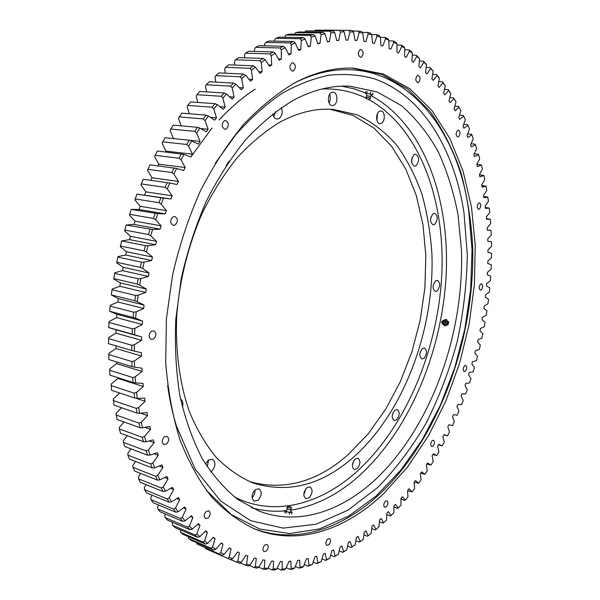 <?xml version="1.0" encoding="UTF-8"?>
<svg xmlns="http://www.w3.org/2000/svg" width="600" height="600" viewBox="0 0 600 600"><rect width="100%" height="100%" fill="white"/><g stroke="black" fill="none" stroke-linecap="round" stroke-linejoin="round"><path stroke-width="0.9" d="M388.41 511.612L386.85 513.12L386.52 519.99L383.595 522.72L381.112 518.452L379.507 519.87L378.952 526.875L375.952 529.44L373.62 524.873L371.978 526.2L371.19 533.332L368.108 535.725L365.947 530.857L364.267 532.088L363.24 539.325L360.09 541.537L358.103 536.377L356.385 537.502L355.11 544.845L351.9 546.855L350.1 541.41L348.353 542.43L346.83 549.855L343.56 551.67L341.947 545.94L340.17 546.847L338.4 554.34L335.077 555.945L333.668 549.938L331.868 550.725L329.835 558.278L326.468 559.658L325.275 553.38L323.452 554.048L321.157 561.638L317.745 562.785L316.785 556.245L314.94 556.793L312.382 564.405L308.94 565.312L308.212 558.518L306.36 558.93L303.525 566.543L300.06 567.21L299.587 560.175L297.712 560.445L294.615 568.043L291.127 568.455L290.91 561.188L289.043 561.322L285.668 568.882L282.173 569.018L282.225 561.54L280.35 561.525L276.705 569.025L273.21 568.898L273.54 561.21L271.665 561.053L267.75 568.47L264.27 568.058L264.885 560.19L263.025 559.875L258.832 567.188L255.368 566.482L256.282 558.45L254.438 557.977L249.975 565.155L246.548 564.165L247.763 555.982L245.94 555.352L241.208 562.373L237.825 561.075L239.355 552.773L237.555 551.977L232.567 558.81L229.237 557.213L231.083 548.805L229.32 547.852L224.07 554.467L220.808 552.562L222.983 544.08L221.265 542.955L215.76 549.338L212.58 547.125L215.085 538.582L213.405 537.293L207.667 543.405L204.577 540.877L207.413 532.32L205.792 530.865L199.822 536.678L196.837 533.842L200.01 525.278L198.45 523.665L192.255 529.148L189.39 526.005L192.9 517.477L191.407 515.7L185.01 520.83L182.28 517.373L186.12 508.92L184.703 506.978L178.11 511.725L175.53 507.967L179.7 499.62L178.365 497.513L171.6 501.855L169.178 497.798L173.678 489.585L172.433 487.327L165.51 491.228L163.26 486.885L168.083 478.845L166.935 476.438L159.877 479.873L157.808 475.252L162.945 467.423L161.903 464.873L154.725 467.82L152.858 462.938L158.295 455.347L157.365 452.662L150.09 455.092L148.433 449.963L154.163 442.658L153.345 439.838L146.002 441.743L144.562 436.38L150.57 429.382L149.873 426.45L142.485 427.8L141.278 422.22L147.547 415.575L146.97 412.537L139.567 413.317L138.6 407.543L145.11 401.287L144.667 398.145L137.273 398.355L136.545 392.4L143.288 386.558L142.972 383.332L135.615 382.95L135.142 376.845L142.08 371.46L141.9 368.153L134.602 367.178L134.392 360.945L141.51 356.04L141.472 352.673L134.265 351.097L134.317 344.767L141.585 340.358L141.683 336.952L134.602 334.778L134.917 328.373L142.305 324.495L142.553 321.053L135.615 318.293L136.192 311.835L143.685 308.505L144.067 305.048L137.31 301.695L138.15 295.222L145.71 292.462L146.235 289.005L139.672 285.082L140.775 278.61L148.38 276.442L149.04 272.993L142.71 268.507L144.067 262.08L151.68 260.498L152.475 257.077L146.392 252.06L148.005 245.692L155.595 244.718L156.525 241.343L150.712 235.8L152.565 229.53L160.118 229.163L161.167 225.84L155.655 219.803L157.74 213.653L165.21 213.892L166.387 210.645L161.19 204.142L163.5 198.142L170.865 198.983L172.155 195.817L167.28 188.88L169.808 183.053L177.038 184.493L178.44 181.425L173.91 174.083L176.632 168.45L183.712 170.475L185.212 167.52L181.042 159.81L183.953 154.403L190.845 156.99L192.442 154.155L188.64 146.115L191.715 140.947L198.405 144.09L200.093 141.39L196.657 133.05L199.89 128.137L206.355 131.82L208.118 129.255L205.065 120.66L208.44 116.025L214.657 120.218L216.495 117.81L213.817 108.99L217.32 104.648L223.275 109.328L225.165 107.07L222.877 98.078L226.485 94.035L232.155 99.172L234.105 97.08L232.2 87.945L235.89 84.218L241.275 89.782L243.27 87.863L241.74 78.623L245.505 75.218L250.583 81.188L252.615 79.44L251.452 70.133L255.278 67.05L260.04 73.395L262.103 71.82L261.308 62.483L265.178 59.738L269.618 66.42L271.695 65.025L271.26 55.695L275.153 53.28L279.263 60.27L281.355 59.055L281.265 49.762L285.173 47.678L288.952 54.953L291.045 53.91L291.293 44.685L295.192 42.945L298.642 50.453L300.728 49.59L301.298 40.47L305.183 39.06L308.295 46.785L310.373 46.095L311.257 37.102L315.112 36.023L317.888 43.928L319.95 43.418L321.127 34.575L324.945 33.81L327.39 41.873L329.423 41.527L330.885 32.873L334.65 32.422L336.765 40.605L338.775 40.432L340.493 31.973L344.197 31.838L345.998 40.102L347.962 40.095L349.942 31.86L353.565 32.025L355.05 40.358L356.978 40.515L359.19 32.52L362.737 32.977L363.907 41.348L365.79 41.655L368.22 33.915L371.678 34.657L372.548 43.043L374.377 43.492L377.01 36.03L380.37 37.043L380.947 45.42L382.725 46.02L385.553 38.835L388.808 40.11L389.1 48.45L390.817 49.193L393.817 42.3L396.96 43.83L396.975 52.117L398.64 52.988L401.798 46.41L404.82 48.172L404.572 56.385L406.178 57.383L409.47 51.12L412.38 53.115L411.877 61.238L413.415 62.355L416.842 56.407L419.625 58.62L418.875 66.63L420.345 67.867L423.885 62.25L426.54 64.665L425.558 72.547L426.96 73.89L430.597 68.61L433.125 71.22L431.918 78.96L433.245 80.407L436.98 75.457L439.373 78.255L437.947 85.845L439.207 87.383L443.018 82.77L445.275 85.74L443.647 93.165L444.832 94.8L448.702 90.517L450.825 93.653L449.002 100.898L450.112 102.615L454.043 98.677L456.022 101.962L454.02 109.012L455.055 110.812L459.022 107.212L460.868 110.64L458.692 117.495L459.653 119.37L463.65 116.108L465.353 119.663L463.013 126.308L463.905 128.25L467.918 125.333L469.485 129.007L466.995 135.435L467.805 137.445L471.832 134.858L473.257 138.645L470.618 144.847L471.36 146.917L475.38 144.66L476.67 148.553L473.903 154.53L474.562 156.645L478.582 154.718L479.73 158.708L476.835 164.445L477.42 166.613L481.425 165.015L482.43 169.087L479.423 174.585L479.933 176.797L483.908 175.523L484.785 179.67L481.658 184.92L482.1 187.17L486.045 186.218L486.78 190.433L483.555 195.428L483.923 197.715L487.822 197.077L488.423 201.353L485.115 206.1L485.408 208.417L489.263 208.095L489.728 212.415L486.33 216.9L486.548 219.248L490.35 219.233L490.68 223.605L487.207 227.82L487.357 230.19L491.092 230.483L491.295 234.892L487.755 238.845L487.83 241.23L491.498 241.822L491.565 246.263L487.972 249.945L487.972 252.353L491.572 253.237L491.505 257.7L487.853 261.112L487.785 263.528L491.303 264.705L491.107 269.183L487.418 272.317L487.275 274.74L490.702 276.21L490.388 280.702L486.653 283.56L486.442 285.983L489.78 287.737L489.33 292.23L485.565 294.81L485.295 297.233L488.535 299.265L487.957 303.757L484.17 306.053L483.825 308.475L486.96 310.778L486.263 315.263L482.452 317.272L482.048 319.695L485.07 322.267L484.252 326.73L480.435 328.462L479.955 330.862L482.865 333.705L481.928 338.153L478.103 339.593L477.562 341.985L480.353 345.082L479.287 349.5L475.47 350.647L474.862 353.025L477.533 356.385L476.347 360.765L472.537 361.62L471.87 363.975L474.405 367.59L473.1 371.925L469.312 372.495L468.577 374.82L470.978 378.683L469.56 382.972L465.795 383.243L465 385.545L467.25 389.655L465.72 393.885L461.985 393.862L461.13 396.135L463.237 400.478L461.588 404.647L457.897 404.325L456.975 406.56L458.925 411.135L457.17 415.245L453.525 414.623L452.543 416.82L454.335 421.62L452.475 425.655L448.875 424.732L447.832 426.885L449.467 431.91L447.495 435.862L443.955 434.632L442.86 436.74L444.322 441.982L442.237 445.853L438.772 444.322L437.618 446.377L438.9 451.83L436.717 455.603L433.32 453.765L432.112 455.768L433.215 461.423L430.935 465.097L427.62 462.952L426.36 464.903L427.275 470.752L424.89 474.315L421.673 471.87L420.353 473.752L421.08 479.798L418.597 483.24L415.478 480.487L414.105 482.303L414.63 488.528L412.058 491.842L409.043 488.79L407.625 490.537L407.947 496.935L405.278 500.123L402.382 496.755L400.92 498.435L401.025 504.998L398.265 508.035L395.505 504.375L393.99 505.965L393.885 512.685L391.035 515.58L388.41 511.612M328.92 544.748C330.862 542.115 331.065 540.053 329.505 538.553L327.54 539.175C325.59 541.8 325.388 543.87 326.94 545.377L328.92 544.748M266.392 551.018C268.553 548.257 268.763 546.067 267.038 544.433L264.735 545.085C262.575 547.838 262.35 550.035 264.075 551.678L266.392 551.018M208.155 517.92C210.57 515.01 210.772 512.655 208.763 510.847L206.197 511.478C203.775 514.38 203.565 516.735 205.56 518.558L208.155 517.92M166.567 443.947C169.26 440.857 169.403 438.322 166.988 436.335L164.355 436.89C161.655 439.965 161.505 442.5 163.905 444.51L166.567 443.947M153.667 338.918C156.6 335.64 156.608 332.933 153.705 330.803L151.335 331.26C148.395 334.53 148.373 337.237 151.267 339.382L153.667 338.918M175.2 224.955C178.238 221.505 178.095 218.685 174.78 216.51L172.935 216.87C169.89 220.312 170.017 223.132 173.325 225.33L175.2 224.955M226.312 128.977C229.26 125.468 229.028 122.648 225.6 120.502L224.288 120.788C221.333 124.282 221.558 127.11 224.97 129.262L226.312 128.977M293.513 70.912C296.228 67.5 295.987 64.77 292.778 62.722L291.81 62.94C289.087 66.345 289.32 69.082 292.522 71.145L293.513 70.912M361.433 57.113C363.862 53.895 363.675 51.323 360.855 49.403L360.045 49.597C357.6 52.815 357.788 55.387 360.6 57.315L361.433 57.113M418.5 82.515C420.675 79.523 420.555 77.137 418.14 75.36L417.375 75.562C415.2 78.547 415.312 80.94 417.72 82.725L418.5 82.515M458.543 136.77C460.5 133.972 460.447 131.76 458.385 130.125L457.59 130.358C455.625 133.148 455.67 135.36 457.732 137.002L458.543 136.77M479.46 208.995C481.26 206.355 481.268 204.278 479.475 202.77L478.597 203.04C476.783 205.673 476.775 207.75 478.567 209.272L479.46 208.995M481.388 289.778C483.097 287.243 483.15 285.263 481.545 283.837L480.548 284.168C478.83 286.702 478.77 288.683 480.375 290.115L481.388 289.778M465.412 371.205C467.1 368.715 467.19 366.788 465.697 365.407L464.535 365.812C462.847 368.295 462.75 370.23 464.243 371.61L465.412 371.205M433.058 446.033C434.775 443.543 434.903 441.607 433.455 440.235L432.082 440.722C430.365 443.205 430.23 445.14 431.678 446.52L433.058 446.033M386.423 506.707C388.222 504.165 388.388 502.192 386.925 500.783L385.283 501.345C383.475 503.88 383.303 505.853 384.772 507.278L386.423 506.707M352.14 68.07L381.668 74.363L407.82 89.19L429.938 111.248C442.59 129.023 452.82 149.175 460.643 171.697C467.07 195.195 471.067 219.84 472.635 245.64C475.425 336.54 440.415 435.525 381.06 492.757C343.673 528.315 296.452 545.04 253.47 528.465M295.92 82.2C315.765 72.037 334.98 67.335 353.572 68.115L383.303 74.025L409.658 88.597L431.978 110.512L449.827 138.413L463.013 170.955L471.465 206.917L475.23 245.138L474.405 284.587L469.14 324.27L459.607 363.27L446.018 400.658L428.618 435.51L407.692 466.845L383.64 493.635C345.885 529.665 298.08 546.442 254.805 529.013C239.385 521.775 225.015 511.125 211.688 497.048C199.192 481.028 188.61 461.918 179.94 439.71C172.583 415.928 167.835 390.082 165.675 362.175L166.41 318.915L172.597 274.83C179.34 245.565 188.558 217.695 200.25 191.22C213.165 166.028 227.7 143.678 243.855 124.177C260.64 106.605 277.995 92.617 295.92 82.2M391.035 515.58L390.502 515.963L386.775 514.635M190.845 156.99L211.95 128.078M219.127 119.962C230.715 107.505 242.752 97.215 255.248 89.085M180.225 529.845L180.578 532.357L183.127 534.412L205.485 544.102L202.95 542.04L180.578 532.357M172.635 522.33L172.26 523.32L172.71 525.368L175.178 527.67L197.587 537.322L195.142 534.998L172.71 525.368M165.39 514.043L164.76 515.558L165.15 517.59L167.512 520.14L189.983 529.732L187.635 527.16L165.15 517.59M158.52 504.982L157.583 507.015L157.913 509.033L160.17 511.83L182.692 521.347L180.45 518.528L157.913 509.033M152.07 495.18L150.773 497.722L151.042 499.717L153.18 502.755L175.755 512.175L173.632 509.107L151.042 499.717M146.062 484.643L144.36 487.688L144.57 489.653L146.572 492.923L169.208 502.23L167.22 498.915L144.57 489.653M140.542 473.4L138.382 476.933L138.532 478.853L140.4 482.355L163.087 491.528L161.235 487.98L138.532 478.853M135.547 461.475L132.87 465.472L132.96 467.347L134.67 471.075L157.417 480.09L155.722 476.317L132.96 467.347M131.108 448.905L127.852 453.353L127.882 455.175L129.435 459.112L152.243 467.955L150.705 463.957L127.882 455.175M127.267 435.728L123.36 440.603L123.345 442.357L124.725 446.49L147.585 455.138L146.227 450.945L123.345 442.357M124.058 421.987L119.43 427.252L119.355 428.94L120.555 433.26L143.483 441.697L142.297 437.303L119.355 428.94M121.507 407.73L116.078 413.355L116.97 419.46L139.958 427.665L138.96 423.09L115.958 414.967M119.67 393.007L113.325 398.955L113.977 405.127L137.032 413.085L136.23 408.353L113.16 400.485M143.288 386.558L117.915 378.435L111.203 384.105L111.615 390.33L134.73 398.018L134.137 393.143L111 385.545M117.915 378.435L117.825 377.647M142.08 371.46L116.632 363.63L109.725 368.865L109.89 375.112L133.072 382.515L132.683 377.52L109.485 370.2M116.632 363.63L116.528 361.89M141.51 356.04L115.995 348.525L108.9 353.288L108.825 359.535L132.075 366.645L131.903 361.545L108.63 354.525M115.995 348.525L115.942 345.855M141.585 340.358L115.995 333.173L108.75 337.44L108.435 343.657L131.752 350.468L131.79 345.285L108.45 338.572M115.995 333.173L116.078 329.835L108.72 327.555L108.953 322.41L132.36 328.8L134.917 328.373M142.305 324.495L116.64 317.647L109.267 321.397L108.953 322.41M116.64 317.647L116.865 314.28L109.688 311.295L110.13 306.112L133.62 312.173L136.192 311.835M143.685 308.505L117.945 302.002L110.468 305.212L110.13 306.112M117.945 302.002L118.305 298.62L111.33 294.938L111.998 289.74L135.555 295.47L138.15 295.222M145.71 292.462L119.887 286.312L112.343 288.968L111.998 289.74M119.887 286.312L120.398 282.923L113.82 279.053L114.54 273.375L138.172 278.767L140.775 278.61M148.38 276.442L122.483 270.638L114.892 272.73L114.54 273.375M122.483 270.638L123.127 267.27L116.775 262.845L117.75 257.085L141.458 262.132L144.067 262.08M151.68 260.498L125.708 255.053L118.102 256.56L117.75 257.085M125.708 255.053L126.488 251.708L120.382 246.765L121.613 240.945L145.387 245.647L148.005 245.692M155.595 244.718L129.547 239.625L121.613 240.945M129.547 239.625L130.455 236.325L124.627 230.88L126.113 225.015L152.565 229.53M160.118 229.163L133.995 224.423L126.113 225.015M133.995 224.423L135.03 221.175L129.488 215.243L131.227 209.377L157.74 213.653M165.21 213.892L139.02 209.498L131.227 209.377M139.02 209.498L140.175 206.325L134.947 199.942L136.935 194.093L163.5 198.142M170.865 198.983L136.935 194.093M144.6 194.933L145.875 191.835L140.97 185.032L143.197 179.227L169.808 183.053M150.915 180.315L152.093 177.773L147.532 170.572L149.993 164.835L176.632 168.45M157.942 165.855L158.805 164.19L154.597 156.63L157.282 150.99L183.953 154.403M165.51 151.935L165.975 151.132L162.127 143.25L165.03 137.722L189.255 140.22L191.715 140.947M173.55 138.6L170.093 130.485L173.197 125.1L197.475 127.328L199.89 128.137M181.192 125.835L178.447 118.38L181.74 113.16L206.062 115.125L208.44 116.025M189.3 113.767L187.163 106.98L187.778 105.413L190.627 101.933L214.995 103.665L217.32 104.648M197.805 102.442L196.178 96.315L196.868 94.703L199.815 91.47L224.212 92.977L226.485 94.035M206.67 91.89L205.47 86.407L206.235 84.765L209.25 81.78L233.678 83.085L235.89 84.218M215.827 82.133L214.987 77.295L215.82 75.63L218.903 72.9L243.345 74.017L245.505 75.218M225.24 73.185L224.685 69L225.593 67.305L228.728 64.838L253.178 65.79L255.278 67.05M234.862 65.078L234.532 61.515L235.515 59.812L238.68 57.615L263.138 58.418L265.178 59.738M244.635 57.81L244.478 54.877L245.528 53.168L248.722 51.233L273.18 51.907L275.153 53.28M254.528 51.398L254.498 49.073L255.608 47.362L258.817 45.705L283.26 46.26L285.173 47.678M264.502 45.832L264.54 44.108L265.718 42.412L268.92 41.017L293.347 41.483L295.192 42.945M274.5 41.123L274.567 39.983L275.812 38.303L279 37.17L303.405 37.56L305.183 39.06M284.505 37.26L285.855 35.025L289.028 34.162L313.395 34.492L315.112 36.023M294.465 34.237L295.822 32.58L298.965 31.973L323.295 32.258L324.945 33.81M398.265 508.035L397.763 508.373L393.975 507.053M405.278 500.123L404.798 500.4L400.928 499.08M412.058 491.842L407.64 490.755M418.597 483.24L414.232 482.138M424.89 474.315L420.705 473.25M430.935 465.097L426.915 464.055M436.717 455.603L432.84 454.575M442.237 445.853L438.48 444.832M447.495 435.862L443.842 434.85M491.092 230.483L487.342 229.905M490.35 219.233L486.495 218.61M489.263 208.095L485.28 207.428M487.822 197.077L483.713 196.373M486.045 186.218L481.77 185.468M483.908 175.523L479.452 174.727M481.425 165.015L476.963 164.197M478.582 154.718L478.26 154.252L474.202 153.877M475.38 144.66L475.058 144.142L471.067 143.797M471.832 134.858L471.495 134.28L467.565 133.965M467.918 125.333L467.58 124.695L463.68 124.41M463.65 116.108L463.305 115.417L459.435 115.155M454.808 106.23L458.662 106.462L460.868 110.64M458.662 106.462L459.022 107.212M449.82 97.657L453.668 97.868L456.022 101.962M453.668 97.868L454.043 98.677M444.457 89.46L448.32 89.655L450.825 93.653M448.32 89.655L448.702 90.517M438.728 81.675L442.612 81.847L445.275 85.74M442.612 81.847L443.018 82.77M432.645 74.317L436.56 74.475L439.373 78.255M436.56 74.475L436.98 75.457M426.195 67.425L430.155 67.567L433.125 71.22M430.155 67.567L430.597 68.61M419.4 61.02L423.42 61.148L426.54 64.665M423.42 61.148L423.885 62.25M412.252 55.14L416.347 55.252L419.625 58.62M416.347 55.252L416.842 56.407M404.775 49.807L408.952 49.905L411.33 51.54L412.38 53.115M408.952 49.905L409.47 51.12M396.96 45.053L401.243 45.135L403.725 46.582L404.82 48.172M401.243 45.135L401.798 46.41M388.83 40.898L393.232 40.98L395.805 42.225L396.96 43.83M393.232 40.98L393.817 42.3M380.392 37.388L384.93 37.455L387.592 38.498L388.808 40.11M384.93 37.455L385.553 38.835M371.572 34.537L376.35 34.598L379.103 35.43L380.37 37.043M376.35 34.598L377.01 36.03M362.212 32.37L367.515 32.43L370.343 33.045L371.678 34.657M367.515 32.43L368.22 33.915M352.567 30.922L361.343 31.365L362.737 32.977M358.44 30.983L359.19 32.52M324.923 30.068L352.11 30.428L353.565 32.025M349.14 30.285L349.942 31.86M339.645 30.352L315.397 30.105L339.645 30.352L340.493 31.973M314.88 30.66L315.397 30.105M342.675 30.247L344.197 31.838M329.978 31.207L333.067 30.848L305.678 30.945L329.978 31.207L330.885 32.873M304.718 32.04L305.678 30.945M333.067 30.848L334.65 32.422M295.822 32.58L320.168 32.88L323.295 32.258M320.168 32.88L321.127 34.575M285.855 35.025L310.237 35.377L313.395 34.492M310.237 35.377L311.257 37.102M275.812 38.303L300.218 38.715L303.405 37.56M300.218 38.715L301.298 40.47M265.718 42.412L290.153 42.907L293.347 41.483M290.153 42.907L291.293 44.685M255.608 47.362L280.058 47.963L283.26 46.26M280.058 47.963L281.265 49.762M245.528 53.168L269.985 53.88L273.18 51.907M269.985 53.88L271.26 55.695M235.515 59.812L259.972 60.668L263.138 58.418M259.972 60.668L261.308 62.483M225.593 67.305L250.042 68.31L253.178 65.79M250.042 68.31L251.452 70.133M215.82 75.63L240.255 76.808L243.345 74.017M240.255 76.808L241.74 78.623M206.235 84.765L230.647 86.137L233.678 83.085M230.647 86.137L232.2 87.945M196.868 94.703L221.257 96.285L224.212 92.977M221.257 96.285L222.877 98.078M187.778 105.413L212.13 107.22L214.995 103.665M212.13 107.22L213.817 108.99M178.995 116.873L203.303 118.92L206.062 115.125M203.303 118.92L205.065 120.66M170.558 129.038L194.827 131.34L197.475 127.328M194.827 131.34L196.657 133.05M162.517 141.863L186.735 144.45L189.255 140.22M186.735 144.45L188.64 146.115M154.913 155.317L179.07 158.19L181.455 153.765M179.07 158.19L181.042 159.81M147.78 169.35L171.877 172.523L174.105 167.917M171.877 172.523L173.91 174.083M141.15 183.892L165.18 187.38L167.25 182.618M165.18 187.38L167.28 188.88M135.06 198.9L159.023 202.71L160.92 197.798M159.023 202.71L161.19 204.142M129.54 214.305L153.435 218.445L155.145 213.413M153.435 218.445L155.655 219.803M124.62 230.04L148.447 234.517L149.962 229.388M148.447 234.517L150.712 235.8M120.323 246.045L144.075 250.86L145.387 245.647M144.075 250.86L146.392 252.06M116.663 262.245L140.34 267.397L141.458 262.132M140.34 267.397L142.71 268.507M113.663 278.565L137.273 284.062L138.172 278.767M137.273 284.062L139.672 285.082M111.33 294.938L134.865 300.772L135.555 295.47M134.865 300.772L137.31 301.695M109.688 311.295L133.148 317.46L133.62 312.173M133.148 317.46L135.615 318.293M108.72 327.555L132.105 334.05L132.36 328.8M132.105 334.05L134.602 334.778M131.79 345.285L134.317 344.767M131.752 350.468L134.265 351.097M131.903 361.545L134.392 360.945M132.075 366.645L134.602 367.178M132.683 377.52L135.142 376.845M133.072 382.515L135.615 382.95M134.137 393.143L136.545 392.4M134.73 398.018L137.273 398.355M136.23 408.353L138.6 407.543M137.032 413.085L139.567 413.317M138.96 423.09L141.278 422.22M139.958 427.665L142.485 427.8M142.297 437.303L144.562 436.38M143.483 441.697L146.002 441.743M146.227 450.945L148.433 449.963M147.585 455.138L150.09 455.092M150.705 463.957L152.858 462.938M152.243 467.955L154.725 467.82M155.722 476.317L157.808 475.252M157.417 480.09L159.877 479.873M161.235 487.98L163.26 486.885M163.087 491.528L165.51 491.228M167.22 498.915L169.178 497.798M169.208 502.23L171.6 501.855M173.632 509.107L175.53 507.967M175.755 512.175L178.11 511.725M180.45 518.528L182.28 517.373M182.692 521.347L185.01 520.83M187.635 527.16L189.39 526.005M189.983 529.732L192.255 529.148M195.142 534.998L196.837 533.842M197.587 537.322L199.822 536.678M202.95 542.04L204.577 540.877M205.485 544.102L207.667 543.405M213.63 550.088L211.02 548.273L188.7 538.567L191.325 540.375L213.63 550.088L215.76 549.338M188.145 536.588L188.7 538.567M211.02 548.273L212.58 547.125M221.993 555.263L197.048 543.99L221.993 555.263L224.07 554.467M196.642 542.692L197.048 543.99M219.315 553.71L220.808 552.562M230.535 559.65L205.59 548.632L230.535 559.65L232.567 558.81M205.38 548.01L205.59 548.632M227.805 558.345L229.237 557.213M241.208 562.373L239.235 563.243L230.595 559.62M236.46 562.185L237.825 561.075M249.975 565.155L248.055 566.062L239.94 562.935M245.243 565.245L246.548 564.165M258.832 567.188L256.965 568.118L254.13 567.54L249.337 565.455M254.13 567.54L255.368 566.482M267.75 568.47L265.935 569.423L263.085 569.085L258.765 567.217M263.085 569.085L264.27 568.058M276.705 569.025L274.942 570L272.085 569.895L267.938 568.11M272.085 569.895L273.21 568.898M285.668 568.882L283.965 569.865L281.1 569.985L277.072 568.26M281.1 569.985L282.173 569.018M294.615 568.043L292.965 569.048L290.115 569.377L286.185 567.713M290.115 569.377L291.127 568.455M303.525 566.543L301.935 567.555L299.093 568.095L295.252 566.482M299.093 568.095L300.06 567.21M312.382 564.405L308.025 566.16L304.252 564.592M308.025 566.16L308.94 565.312M321.157 561.638L316.875 563.595L313.17 562.065M316.875 563.595L317.745 562.785M329.835 558.278L325.642 560.423L321.975 558.93M325.642 560.423L326.468 559.658M338.4 554.34L334.298 556.658L330.66 555.202M334.298 556.658L335.077 555.945M346.83 549.855L342.817 552.338L339.21 550.912M342.817 552.338L343.56 551.67M355.11 544.845L351.202 547.485L347.603 546.082M351.202 547.485L351.9 546.855M363.24 539.325L359.43 542.115L355.822 540.735M359.43 542.115L360.09 541.537M371.19 533.332L367.485 536.25L363.87 534.893M367.485 536.25L368.108 535.725M375.952 529.44L375.353 529.928L371.715 528.577M383.595 522.72L383.032 523.155L379.358 521.82M239.355 552.773L237.548 551.993M231.083 548.805L229.208 547.995M222.983 544.08L221.017 543.24M215.085 538.582L213.022 537.705M207.413 532.32L205.245 531.398M200.01 525.278L197.708 524.317M192.9 517.477L190.455 516.465M186.12 508.92L183.495 507.847M179.7 499.62L176.873 498.472M173.678 489.585L170.602 488.362M168.083 478.845L164.708 477.525M162.945 467.423L159.195 465.982M158.295 455.347L154.072 453.765M154.163 442.658L149.317 440.88M150.57 429.382L144.885 427.365M147.547 415.575L140.655 413.205M145.11 401.287L135.653 398.138M141.683 336.952L116.078 329.835M142.553 321.053L116.865 314.28M144.067 305.048L118.305 298.62M146.235 289.005L120.398 282.923M149.04 272.993L123.127 267.27M152.475 257.077L126.488 251.708M156.525 241.343L130.455 236.325M161.167 225.84L135.03 221.175M166.387 210.645L140.175 206.325M172.155 195.817L145.875 191.835M178.44 181.425L152.093 177.773M185.212 167.52L158.805 164.19M192.442 154.155L165.975 151.132M200.093 141.39L189.525 140.295M208.118 129.255L200.647 128.565M216.495 117.81L210.33 117.3M225.165 107.07L219.915 106.688M234.105 97.08L229.522 96.788M243.27 87.863L239.19 87.63M252.615 79.44L248.94 79.252M262.103 71.82L258.75 71.677M271.695 65.025L268.612 64.905M281.355 59.055L278.49 58.957M291.045 53.91L288.368 53.835M300.728 49.59L298.215 49.53M310.373 46.095L308.002 46.043M319.95 43.418L317.692 43.365M329.423 41.527L327.278 41.49M338.775 40.432L336.712 40.395M347.962 40.095L345.983 40.065M305.993 488.565L303.788 494.783M306.72 487.815L310.043 486.84C312.983 489.518 312.705 493.147 309.21 497.73L305.843 498.72C302.918 496.02 303.21 492.382 306.72 487.815M254.97 489.938C255.142 492.945 254.167 495.525 252.045 497.678M255.188 489.75L258.952 488.745C262.17 491.618 261.877 495.435 258.075 500.197L254.25 501.217C251.055 498.315 251.37 494.49 255.188 489.75M208.53 459.99L207.24 466.785M205.53 464.123L208.32 460.155L212.415 459.188C216.053 462.293 215.79 466.342 211.627 471.322L210.75 471.915M180.547 398.993C182.828 400.688 183.435 403.41 182.377 407.16M229.192 161.062L225.952 165.803M275.535 111.712L273.765 116.752M281.332 107.587C282.998 112.267 282.202 115.927 278.94 118.583L276.968 119.025C274.77 118.672 273.368 116.94 272.76 113.828M329.58 94.403C330.728 97.328 330.555 100.17 329.07 102.938M331.41 92.543L333.038 92.153C337.62 92.085 338.347 103.05 333.923 105.172L332.235 105.578C327.683 105.637 326.962 94.627 331.41 92.543M377.468 113.64L376.935 120.495M379.403 111.352L380.947 110.962C385.035 110.933 385.522 121.17 381.548 123.233L379.957 123.645C375.885 123.667 375.405 113.385 379.403 111.352M412.17 157.267L411.607 162.45M414.143 154.613L415.717 154.178C419.438 157.028 419.543 160.875 416.025 165.727L414.412 166.178C410.7 163.305 410.61 159.45 414.143 154.613M431.04 216.757L430.493 220.47M433.028 213.81L434.715 213.315C438.03 215.993 438.045 219.645 434.752 224.272L433.028 224.775C429.728 222.083 429.728 218.43 433.028 213.81M433.56 283.98L433.05 286.665M435.533 280.905L437.408 280.327C440.43 282.877 440.362 286.388 437.22 290.858L435.308 291.45C432.293 288.885 432.368 285.368 435.533 280.905M420.45 351.487L419.85 354.06M422.317 348.66L424.447 347.978C427.29 350.46 427.155 353.903 424.058 358.298L421.89 358.987C419.062 356.49 419.205 353.04 422.317 348.66M393.158 412.522L392.213 415.935M394.763 410.317L397.23 409.522C399.99 412.005 399.803 415.44 396.66 419.835L394.162 420.638C391.403 418.14 391.605 414.697 394.763 410.317M353.85 460.522L352.35 465.24M355.072 459.06L357.938 458.168C360.735 460.71 360.495 464.213 357.218 468.675L354.308 469.582C351.525 467.018 351.78 463.507 355.072 459.06M293.947 99.938C313.207 89.805 331.882 85.23 349.965 86.22L377.108 91.935L401.228 105.488C415.635 117.96 427.935 133.297 438.12 151.493C447.03 170.94 453.668 192.038 458.04 214.8L461.467 250.17C464.107 334.702 431.062 426.945 375.728 479.257C341.183 511.515 297.99 526.162 258.93 511.013L237.892 499.53C224.618 488.933 212.715 475.26 202.185 458.513C192.66 440.1 185.243 419.235 179.933 395.918C176.01 371.483 174.637 345.832 175.83 318.968L181.245 278.52C187.26 251.632 195.562 225.975 206.167 201.54C217.905 178.245 231.18 157.523 245.985 139.358C261.39 122.948 277.38 109.808 293.947 99.938M329.663 109.2L353.085 115.395L373.92 128.062L391.627 146.303L405.832 169.17L416.332 195.675L423 224.88L425.842 255.892L424.89 287.843L420.248 319.92L412.065 351.315L400.522 381.263L385.853 408.96L368.355 433.62L348.382 454.418C317.317 481.935 284.46 491.04 249.825 481.732M354.472 456.375C404.205 411.397 434.377 329.73 431.955 254.79C430.627 233.542 427.268 213.292 421.875 194.04C415.335 175.613 406.83 159.172 396.36 144.727C384.825 131.7 371.663 121.695 356.858 114.72L332.978 109.358C315.743 108.12 298.005 112.41 279.757 122.227C264.998 131.205 250.822 143.017 237.24 157.68C224.235 173.835 212.64 192.18 202.455 212.708C188.438 244.673 179.565 280.118 176.738 315.562C175.185 350.782 179.708 383.918 189.54 412.028C196.972 429.75 205.972 444.982 216.532 457.74C227.79 468.93 239.917 477.33 252.915 482.947C288.48 493.897 322.327 485.048 354.472 456.375M293.228 83.648C383.093 37.185 456.3 113.273 468.772 211.358L472.043 249.855L470.662 289.47L464.805 329.205L454.635 368.108L440.377 405.232L422.295 439.62L400.702 470.272L376.005 496.11L348.757 516.03L319.657 528.877L289.605 533.543L259.733 529.043L231.39 514.65L206.123 490.11M215.265 163.297L235.695 134.85C250.395 118.23 265.71 104.49 281.64 93.623C297.69 84.48 313.62 78.323 329.415 75.15C344.94 73.627 359.775 74.805 373.897 78.675C422.498 95.377 454.26 149.28 463.957 212.58L467.31 254.843C466.778 283.868 463.395 312.832 457.17 341.73C449.408 370.215 439.095 397.275 426.248 422.91C412.065 447.353 395.827 468.93 377.535 487.635L347.947 510.21L316.058 524.205L283.11 528.12L250.68 520.688L220.673 501.075L195.21 469.237L176.46 426.135C172.56 413.415 169.62 399.877 167.64 385.507M443.213 324.345L444.607 325.808L448.088 324.832L448.71 321.638L447.855 321.502L445.853 319.418L443.737 320.317M444.607 325.808L445.463 325.942M444.645 320.587L446.49 320.94C447.405 323.73 446.603 324.885 444.082 324.39L444.082 324.39M447.232 324.697L447.855 321.502M441.885 321.57L443.28 320.347L444.577 320.79C445.478 323.077 444.84 324.195 442.665 324.15L441.772 322.822L441.885 321.57L443.572 321.218C444.105 322.972 443.603 323.64 442.058 323.228L441.728 322.553M442.47 321.862L443.16 322.582L442.47 321.862M445.237 321.195C445.995 322.725 445.62 323.692 444.105 324.105M445.853 319.418L446.707 319.56M286.275 510.6L284.933 510.683L286.065 511.65L289.635 512.475L289.298 514.222M286.065 511.65L285.728 513.398M290.827 511.763L290.947 511.942C289.815 512.377 288.225 512.145 286.17 511.245L287.01 509.243M289.635 512.475L292.065 512.325L290.88 511.342M290.722 509.918L287.025 509.205M291.33 508.095L287.07 507.615L287.985 506.303L290.91 506.865L287.985 506.303M292.065 512.325L291.735 514.065M284.933 510.683L284.603 512.423M371.197 95.002L372.6 94.688L372.945 92.91M366.712 95.7L366.487 93.63L368.625 93.608L371.415 94.582L370.455 96.39M372.6 94.688L366.697 93.172L365.31 93.488L366.525 93.983M366.517 98.797L369.472 99.368L366.517 98.797L365.978 97.38L366.728 95.648L370.44 96.42M365.978 97.38L367.935 97.373L370.493 98.25L369.472 99.368M368.618 99.203L367.365 98.955L368.505 99.218M370.358 93.773L370.702 91.988M366.697 93.172L367.043 91.387M365.31 93.488L365.655 91.71M234.562 497.04C274.897 517.342 321.255 504.067 357.69 470.798C406.702 425.678 438.225 348.668 441.832 273.765C445.11 199.125 419.22 127.132 368.4 99.375M366.33 98.317C352.702 91.515 337.928 88.403 322.005 88.98M341.73 86.175L353.85 88.755L365.423 92.925M370.905 95.543C422.955 123.472 449.475 196.89 446.25 273C442.688 349.395 410.715 428.048 360.825 474.285C339.248 494.077 315.885 506.048 290.752 510.195M284.895 510.877C273.593 511.875 262.425 510.81 251.392 507.683M442.665 324.15C445.268 324.413 446.085 323.347 445.11 320.947L443.28 320.347M287.032 509.295L286.972 507.405M290.055 506.7L288.84 506.467M290.91 506.865L291.435 508.222M290.685 510L291.442 508.268M290.722 509.963L290.947 511.942M370.44 96.368L370.493 98.25"/></g></svg>
